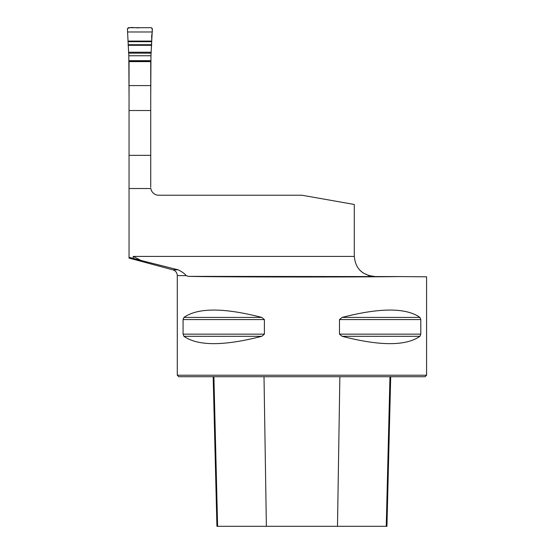 <?xml version="1.0" encoding="UTF-8"?>
<svg xmlns="http://www.w3.org/2000/svg" width="554" height="554" viewBox="0 0 554 554"><rect width="100%" height="100%" fill="white"/><g stroke="black" fill="none" stroke-linecap="round" stroke-linejoin="round"><path stroke-width="0.83" d="M129.047 258.067L129.047 61.626L150.736 61.626L150.736 187.252M133.223 256.419L133.223 258.427L141.138 260.484L133.223 256.419L354.29 256.419L354.29 204.461L301.937 195.23L158.714 195.23A7.978 7.978 0 0 1 150.806 188.312A7.978 7.978 0 0 0 150.833 188.519M129.047 188.526L150.736 188.526M133.223 258.427L129.047 257.326M399.849 276.584L426.587 276.82L426.587 375.224L177.287 375.224L177.287 275.608L186.116 275.608L188.353 276.363C222.279 277.09 346.915 277.222 399.849 276.584L188.353 276.363M362.995 272.893L368.798 275.608L374.061 276.363C362.06 275.075 355.467 268.427 354.29 256.419M183.935 317.414C197.889 307.622 223.83 307.622 261.765 317.414L264.39 319.575L264.39 334.145L261.765 336.306C223.83 346.098 197.889 346.098 183.935 336.306L183.069 334.145L183.069 319.575L183.935 317.414L261.765 317.414M342.102 317.414C380.037 307.622 405.985 307.622 419.939 317.414L420.798 319.575L420.798 334.145L419.939 336.306C405.985 346.098 380.037 346.098 342.102 336.306L339.477 334.145L339.477 319.575L342.102 317.414L419.939 317.414M141.138 260.484L178.194 269.826C182.328 271.945 184.967 273.87 186.116 275.608M362.967 272.873L359.47 269.826M426.587 375.224L425.091 376.72L178.783 376.72L177.287 375.224M213.172 376.72L216.926 526.3L386.941 526.3L390.702 376.72M129.047 96.978L128.812 55.746L150.965 55.746L152.364 28.78L151.394 27.7L128.389 27.7L127.42 28.78L128.812 55.746M150.965 55.746L150.736 96.978M127.69 31.987L152.087 31.987M128.009 41.086L151.775 41.086M128.611 52.228L151.173 52.228L151.754 38.122C151.117 35.054 153.652 29.888 151.284 27.7L139.892 27.7C135.959 28.386 130.058 26.26 127.427 28.884L128.611 52.228L151.173 52.228M129.04 258.088L172.848 269.826L178.194 269.826M129.047 155.342L150.736 155.342M129.047 85.593L150.736 85.593M129.047 110.523L150.736 110.523M266.377 526.3L264.009 376.72M217.611 526.3L213.899 376.72M386.256 526.3L389.968 376.72M337.49 526.3L339.858 376.72M183.935 336.306L261.765 336.306M183.069 334.145L264.39 334.145M183.069 319.575L264.39 319.575M339.477 319.575L420.798 319.575M339.477 334.145L420.798 334.145M342.102 336.306L419.939 336.306M128.923 61.376L150.861 61.376M128.923 60.67L150.861 60.67M128.009 41.689L151.775 41.689M128.092 44.722L151.685 44.722M128.126 45.303L151.657 45.303M128.653 53.156L151.131 53.156M172.848 269.826C175.632 270.754 177.107 272.686 177.287 275.608"/></g></svg>
